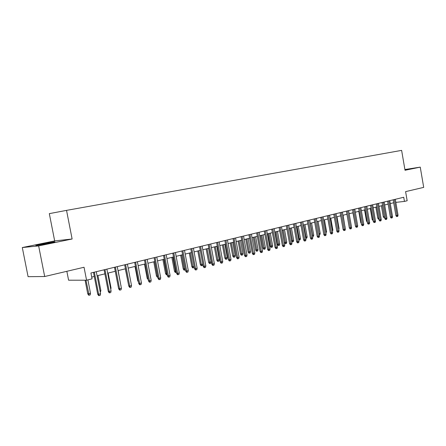 <?xml version="1.0" encoding="UTF-8"?>
<svg xmlns="http://www.w3.org/2000/svg" width="446" height="446" viewBox="0 0 446 446"><rect width="100%" height="100%" fill="white"/><g stroke="black" fill="none" stroke-linecap="round" stroke-linejoin="round"><path stroke-width="0.67" d="M48.988 243.265C54.261 242.156 56.006 241.671 54.222 241.821L41.879 244.007C36.511 245.133 34.727 245.623 36.527 245.478L48.988 243.265M404.968 169.926L407.912 169.24L404.923 169.664M66.85 271.307L68.589 280.2L86.569 280.216L92.06 278.856L90.923 272.997L403.736 197.26L404.45 201.414L407.159 200.739L405.598 191.629L423.7 187.376L420.255 167.127L404.901 169.53M22.3 247.552L28.087 276.676L44.684 276.52L38.64 245.913L72.118 239L66.538 210.373L49.322 213.64L54.674 240.918L22.3 247.552L38.64 245.913M66.538 210.373L401.623 150.38L405.029 170.272L420.255 167.127M86.569 280.216L84.043 267.26L44.684 276.52M395.836 202.373L404.45 201.414M91.72 277.094L94.273 276.464M97.077 275.779L104.871 273.855M107.653 273.175L115.263 271.302M118.017 270.622L125.449 268.793M128.18 268.118L135.433 266.334M138.149 265.665L145.229 263.921M147.921 263.263L154.834 261.557M157.51 260.899L164.262 259.238M166.915 258.585L173.511 256.963M176.142 256.311L182.592 254.727M185.201 254.081L191.501 252.531M194.094 251.895L200.254 250.379M202.824 249.743L208.845 248.266M211.393 247.636L217.28 246.186M219.811 245.562L225.57 244.146M228.084 243.527L233.71 242.139M236.207 241.526L241.715 240.171M244.191 239.563L249.576 238.236M252.035 237.629L257.303 236.335M259.745 235.733L264.902 234.462M267.327 233.866L272.372 232.622M274.775 232.031L279.714 230.816M282.106 230.231L286.94 229.038M289.309 228.452L294.042 227.293M296.395 226.707L301.028 225.57M303.369 224.996L307.907 223.875M310.232 223.307L314.67 222.214M316.978 221.645L321.332 220.575M323.623 220.006L327.882 218.958M330.163 218.401L334.333 217.369M336.596 216.812L340.683 215.808M342.929 215.256L346.938 214.27M349.168 213.718L353.093 212.753M355.311 212.207L359.158 211.259M361.36 210.718L365.129 209.787M367.32 209.252L371.016 208.343M373.19 207.808L376.809 206.916M378.972 206.381L382.523 205.511M384.669 204.982L388.148 204.123M390.278 203.599L393.695 202.757M72.118 239L54.674 240.918M393.188 199.814L395.897 215.552L397.057 215.446L394.314 199.54M398.044 215.184L397.754 216.343L397.202 216.488L397.057 215.446L398.044 215.184L395.307 199.301M397.202 216.488L396.561 216.544L395.897 215.552M384.619 217.62L383.939 217.693L383.287 216.717L384.402 216.617L382.484 205.517M384.558 217.637L384.441 216.605M383.287 216.717L381.391 205.784M387.635 201.157L390.373 217.012L391.532 216.907L388.767 200.884M392.53 216.639L392.24 217.804L391.683 217.955L391.532 216.907L392.53 216.639L389.771 200.639M391.683 217.955L391.042 218.01L390.373 217.012M382.005 202.523L384.77 218.49L385.924 218.384L383.131 202.25M386.938 218.116L386.649 219.293L386.08 219.443L385.924 218.384L386.938 218.116L384.151 201.999M386.08 219.443L385.439 219.499L384.77 218.49M376.285 203.906L379.078 219.99L380.237 219.889L377.416 203.632M381.263 219.616L380.968 220.798L380.399 220.948L380.237 219.889L381.263 219.616L378.448 203.382M380.399 220.948L379.758 221.004L379.078 219.99M370.487 205.311L373.308 221.511L374.462 221.411L371.613 205.037M375.504 221.138L375.209 222.325L374.629 222.482L374.462 221.411L375.504 221.138L372.661 204.781M374.629 222.482L373.988 222.537L373.308 221.511M378.927 219.097L378.425 219.142L377.773 218.155L375.861 207.15M377.773 218.155L378.749 218.066M373.146 220.58L372.181 219.616L370.252 208.527M372.181 219.616L372.962 219.549M367.275 222.086L366.506 221.099L364.555 209.932M366.506 221.099L367.097 221.049M361.282 223.401L360.747 222.599L358.779 211.354M360.747 222.599L361.137 222.565M364.599 206.732L367.443 223.061L368.597 222.961L365.72 206.465M369.662 222.682L369.36 223.881L368.77 224.037L368.597 222.961L369.662 222.682L366.79 206.203M368.77 224.037L368.134 224.087L367.443 223.061M355.155 224.5L352.92 212.798M358.617 208.182L361.494 224.628L362.648 224.533L359.744 207.908M363.724 224.249L363.423 225.453L362.827 225.615L362.648 224.533L363.724 224.249L360.825 207.646M362.827 225.615L362.185 225.665L361.494 224.628M352.552 209.653L355.456 226.222L356.605 226.128L353.672 209.38M357.698 225.838L357.397 227.059L356.789 227.215L356.605 226.128L357.698 225.838L354.771 209.113M356.789 227.215L356.153 227.27L355.456 226.222M344.981 226.914L343.102 215.212M345.154 226.869L345.048 227.287M346.386 211.142L349.324 227.839L350.467 227.75L347.506 210.874M351.582 227.454L351.281 228.681L350.662 228.843L350.467 227.75L351.582 227.454L348.621 210.601M350.662 228.843L350.026 228.893L349.324 227.839M338.67 228.564L339.055 228.464L336.986 216.717M339.055 228.464L338.821 229.422M340.131 212.658L343.097 229.484L344.24 229.395L341.246 212.391M345.366 229.093L345.065 230.331L344.44 230.498L344.24 229.395L345.366 229.093L342.377 212.112M344.44 230.498L343.799 230.543L343.097 229.484M333.775 214.197L336.769 231.151L337.912 231.067L334.885 213.929M339.055 230.76L338.754 232.004L338.118 232.176L337.912 231.067L339.055 230.76L336.039 213.651M338.118 232.176L337.483 232.221L336.769 231.151M327.319 215.764L330.341 232.845L331.484 232.762L328.423 215.49M332.649 232.455L332.342 233.71L331.696 233.882L331.484 232.762L332.649 232.455L329.594 215.212M331.696 233.882L331.06 233.927L330.341 232.845M320.758 217.347L323.818 234.568L324.95 234.484L321.861 217.079M326.137 234.172L325.831 235.438L325.173 235.611L324.95 234.484L326.137 234.172L323.055 216.795M325.173 235.611L324.537 235.655L323.818 234.568M314.095 218.964L317.184 236.319L318.316 236.241L315.194 218.696M319.52 235.923L319.213 237.194L318.544 237.372L318.316 236.241L319.52 235.923L316.404 218.406M318.544 237.372L317.914 237.417L317.184 236.319M307.322 220.603L310.444 238.097L311.576 238.019L308.42 220.335M312.797 237.696L312.49 238.978L311.81 239.162L311.576 238.019L312.797 237.696L309.647 220.04M311.81 239.162L311.18 239.201L310.444 238.097M300.437 222.27L303.598 239.903L304.724 239.825L301.535 222.002M305.967 239.502L305.655 240.795L304.964 240.974L304.724 239.825L305.967 239.502L302.784 221.701M304.964 240.974L304.339 241.018L303.598 239.903M293.446 223.964L296.635 241.738L297.761 241.665L294.533 223.697M299.021 241.336L298.708 242.635L298.006 242.825L297.761 241.665L299.021 241.336L295.804 223.39M298.006 242.825L297.382 242.864L296.635 241.738M286.332 225.687L289.56 243.605L290.68 243.538L287.419 225.42M291.963 243.198L291.651 244.514L290.937 244.703L290.68 243.538L291.963 243.198L288.707 225.107M290.937 244.703L290.313 244.737L289.56 243.605M279.101 227.438L282.368 245.501L283.483 245.439L280.183 227.176M284.788 245.094L284.47 246.415L283.745 246.61L283.483 245.439L284.788 245.094L281.493 226.858M283.745 246.61L283.126 246.644L282.368 245.501M271.753 229.216L275.054 247.43L276.163 247.368L272.829 228.954M277.49 247.017L277.172 248.355L276.436 248.55L276.163 247.368L277.49 247.017L274.162 228.631M276.436 248.55L275.818 248.584L275.054 247.43M264.277 231.028L267.611 249.392L268.715 249.336L265.348 230.766M270.064 248.98L269.746 250.323L268.999 250.524L268.715 249.336L270.064 248.98L266.702 230.437M268.999 250.524L268.386 250.557L267.611 249.392M332.253 230.236L332.867 230.08L330.776 218.245M332.867 230.08L332.448 231.323M325.742 231.942L326.583 231.719L324.471 219.8M326.583 231.719L325.931 233.035M319.119 233.671L320.206 233.386L318.07 221.378M320.206 233.386L319.91 234.613L319.314 234.769M312.39 235.399L313.728 235.081L311.57 222.978M313.728 235.081L313.427 236.319L312.774 236.486L310.388 223.268M305.543 237.138L307.143 236.798L304.964 224.6M307.143 236.798L306.848 238.047L306.179 238.22L303.765 224.895M306.179 238.22L305.744 238.248M298.586 238.905L300.459 238.543L298.257 226.25M300.459 238.543L300.158 239.803L299.483 239.976L297.036 226.551M299.483 239.976L298.748 239.82M291.511 240.701L293.669 240.316L291.444 227.928M293.669 240.316L293.368 241.587L292.682 241.765L290.201 228.235M292.682 241.765L292.08 241.804L291.572 241.046M286.767 242.122L286.466 243.399L285.769 243.583L285.167 243.616L284.436 242.518L286.767 242.122L284.52 229.634M285.769 243.583L283.26 229.946M284.436 242.518L282.218 230.203M279.754 243.951L279.452 245.239L278.744 245.428L278.148 245.462L277.406 244.352L279.754 243.951L277.479 231.368M278.744 245.428L276.202 231.68M277.406 244.352L275.16 231.937M272.629 245.813L272.322 247.112L271.603 247.301L271.012 247.335L270.265 246.214L272.629 245.813L270.332 233.13M271.603 247.301L269.027 233.448M270.265 246.214L267.996 233.704M265.387 247.708L265.075 249.013L264.344 249.208L263.753 249.236L263.006 248.11L265.387 247.708L263.062 234.919M264.344 249.208L261.741 235.243M263.006 248.11L260.709 235.494M258.022 249.632L257.71 250.947L256.968 251.143L256.378 251.176L255.625 250.039L258.022 249.632L255.669 236.737M256.968 251.143L254.326 237.066M255.625 250.039L253.3 237.317M256.673 232.868L260.046 251.388L261.144 251.332L257.738 232.611M262.521 250.97L262.198 252.33L261.44 252.531L261.144 251.332L262.521 250.97L259.115 232.277M261.44 252.531L260.826 252.564L260.046 251.388M248.935 234.741L252.352 253.423L253.445 253.367L249.994 234.484M254.839 252.999L254.521 254.371L253.746 254.577L253.445 253.367L254.839 252.999L251.399 234.144M253.746 254.577L253.138 254.605L252.352 253.423M241.069 236.648L244.52 255.486L245.607 255.435L242.117 236.391M247.028 255.062L246.705 256.444L245.919 256.651L245.607 255.435L247.028 255.062L243.544 236.045M245.919 256.651L245.311 256.679L244.52 255.486M233.057 238.582L236.553 257.587L237.634 257.543L234.1 238.331M239.078 257.164L238.755 258.552L237.952 258.769L237.634 257.543L239.078 257.164L235.555 237.98M237.952 258.769L237.356 258.791L236.553 257.587M250.535 251.589L250.223 252.915L249.465 253.116L248.879 253.144L248.121 251.996L250.535 251.589L248.154 238.588M249.465 253.116L246.789 238.922M248.121 251.996L245.774 239.173M242.919 253.573L242.607 254.917L241.838 255.118L241.258 255.145L240.489 253.986L242.919 253.573L240.511 240.466M241.838 255.118L239.123 240.807M240.489 253.986L238.114 241.057M235.176 255.597L234.864 256.952L234.078 257.152L233.503 257.18L232.723 256.015L235.176 255.597L232.74 242.379M234.078 257.152L231.329 242.73M232.723 256.015L230.326 242.975M227.298 257.654L226.981 259.02L226.189 259.226L225.615 259.249L224.829 258.072L227.298 257.654L224.834 244.324M226.189 259.226L223.401 244.681M224.829 258.072L222.403 244.926M224.907 240.556L228.447 259.728L229.517 259.683L225.944 240.305M230.989 259.299L230.666 260.704L229.846 260.921L229.517 259.683L230.989 259.299L227.421 239.948M229.846 260.921L229.25 260.938L228.447 259.728M219.281 259.75L218.969 261.122L218.161 261.334L217.587 261.356L216.801 260.169L219.281 259.75L216.795 246.304M218.161 261.334L215.334 246.666M216.801 260.169L214.342 246.911M216.611 242.568L220.19 261.902L221.255 261.869L217.642 242.317M222.755 261.473L222.431 262.889L221.595 263.112L221.255 261.869L222.755 261.473L219.148 241.955M221.595 263.112L221.004 263.129L220.19 261.902M211.131 261.88L210.813 263.263L209.994 263.48L209.425 263.497L208.628 262.304L211.131 261.88L208.611 248.322M209.994 263.48L207.122 248.684M208.628 262.304L206.141 248.929M208.165 244.609L211.789 264.121L212.848 264.088L209.185 244.363M214.37 263.686L214.047 265.114L213.199 265.342L212.848 264.088L214.37 263.686L210.718 243.995M213.199 265.342L212.608 265.353L211.789 264.121M202.813 264.132L202.517 265.442L201.676 265.665L201.118 265.682L200.315 264.472L201.324 264.439L198.771 250.741M201.676 265.665L201.324 264.439L202.802 264.054M200.315 264.472L197.795 250.981M199.568 246.694L203.231 266.379L204.285 266.351L200.577 246.448M205.835 265.939L205.506 267.383L204.647 267.611L204.285 266.351L205.835 265.939L202.138 246.069M204.647 267.611L204.062 267.622L203.231 266.379M194.211 267.031L194.071 267.661L192.661 267.901L191.847 266.68L192.85 266.652L190.269 252.837M193.218 267.884L192.85 266.652L194.082 266.334M191.847 266.68L189.305 253.072M190.81 248.812L194.523 268.676L195.565 268.654L191.808 248.573M197.143 268.236L196.814 269.691L195.939 269.925L195.565 268.654L197.143 268.236L193.402 248.188M195.939 269.925L195.359 269.936L194.523 268.676M185.441 269.925L184.053 270.159L183.234 268.927L184.231 268.905L181.611 254.967M184.605 270.148L184.231 268.905L185.207 268.654M183.234 268.927L180.658 255.201M181.89 250.975L185.648 271.017L186.679 271.001L182.882 250.736M188.29 270.571L187.961 272.038L187.064 272.277L186.679 271.001L188.29 270.571L184.499 250.34M187.064 272.277L186.489 272.289L185.648 271.017M176.404 272.3L175.289 272.461L174.464 271.218L175.451 271.201L172.803 257.136M175.835 272.45L175.451 271.201L176.159 271.017M174.464 271.218L171.855 257.37M172.803 253.172L176.61 273.404L177.631 273.387L173.784 252.938M179.275 272.952L178.941 274.435L178.026 274.675L177.631 273.387L179.275 272.952L175.434 252.536M178.026 274.675L177.458 274.68L176.61 273.404M167.189 274.719L166.364 274.803L165.533 273.549L166.509 273.537L163.827 259.343M166.904 274.797L166.509 273.537L166.943 273.42M165.533 273.549L162.89 259.578M163.543 255.419L167.401 275.829L168.41 275.823L164.513 255.179M170.082 275.383L169.748 276.877L168.822 277.122L168.41 275.823L170.082 275.383L166.196 254.772M168.822 277.122L168.259 277.122L167.401 275.829M157.8 277.183L157.276 277.189L156.435 275.923L157.405 275.918L154.69 261.596M157.784 277.089L157.55 275.879M156.435 275.923L153.764 261.824M154.104 257.699L158.012 278.304L159.016 278.304L155.063 257.47M160.722 277.852L160.382 279.363L159.439 279.614L159.016 278.304L160.722 277.852L156.78 257.052M159.439 279.614L158.882 279.614L158.012 278.304M148.217 279.614L147.174 278.343L144.465 264.11M147.174 278.343L147.972 278.337M144.487 260.029L148.446 280.829L149.438 280.835L145.435 259.801M151.177 280.372L150.837 281.894L149.873 282.151L149.438 280.835L151.177 280.372L147.18 259.377M149.873 282.151L149.321 282.151L148.446 280.829M138.388 281.788L137.736 280.807L134.987 266.446M137.736 280.807L138.199 280.807M134.686 262.404L138.695 283.405L139.67 283.411L135.617 262.176M141.443 282.942L141.109 284.481L140.122 284.738L139.67 283.411L141.443 282.942L137.401 261.746M140.122 284.738L139.581 284.732L138.695 283.405M128.281 283.561L125.337 268.821M124.685 264.824L128.755 286.025L129.719 286.042L125.61 264.601M131.525 285.563L131.185 287.113L130.182 287.38L129.719 286.042L131.525 285.563L127.422 264.16M130.182 287.38L129.647 287.369L128.755 286.025M120.872 285.457L118.162 270.588M121.011 285.423L120.933 285.78M114.494 267.293L118.614 288.701L119.561 288.718L115.397 267.07M121.407 288.233L121.067 289.8L120.041 290.073L119.561 288.718L121.407 288.233L117.253 266.624M120.041 290.073L119.517 290.056L118.614 288.701M110.547 288.155L111.043 288.027L108.155 273.052M111.043 288.027L110.77 289.303M104.091 269.808L108.272 291.428L109.209 291.455L104.983 269.596M111.087 290.959L110.747 292.543L109.699 292.816L109.209 291.455L111.087 290.959L106.873 269.139M109.699 292.816L109.181 292.799L108.272 291.428M100.01 290.909L100.88 290.68L97.947 275.561M100.88 290.68L100.278 292.292M93.482 272.378L97.719 294.215L98.638 294.248L94.357 272.166M100.556 293.741L100.216 295.336L99.151 295.62L98.638 294.248L100.556 293.741L96.286 271.698M99.151 295.62L98.638 295.598L97.719 294.215M90.516 293.39L90.181 294.945L89.133 295.219L88.648 295.202L87.751 293.847L90.516 293.39L87.89 279.893M89.133 295.219L85.966 280.216M87.751 293.847L85.097 280.216"/></g></svg>
